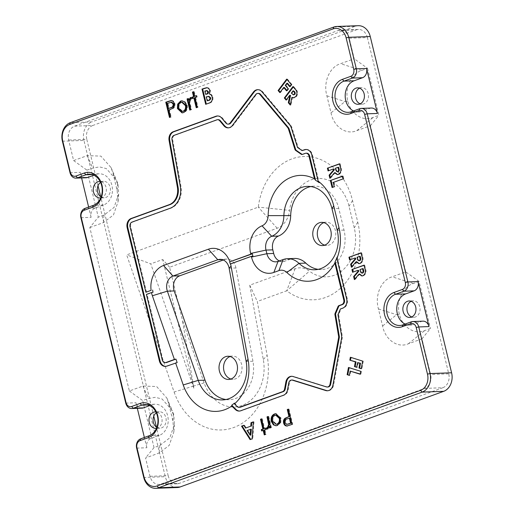 <?xml version="1.0" encoding="UTF-8"?>
<svg xmlns="http://www.w3.org/2000/svg" width="514" height="514" viewBox="0 0 514 514"><rect width="100%" height="100%" fill="white"/><g stroke="black" fill="none" stroke-linecap="round" stroke-linejoin="round"><path stroke-width="0.39" stroke-dasharray="2.57 1.93" d="M327.926 387.003A3.746 2.981 87.9 0 1 327.122 386.894L293.712 376.499A7.492 5.962 -92.1 0 0 292.1 376.28A7.492 5.962 -92.1 0 0 291.759 376.306M337.171 256.987L347.31 298.878A7.492 5.962 87.9 0 1 343.346 308.149L341.058 308.978L338.649 314.619L342.189 335.449A7.492 5.962 87.9 0 1 342.163 338.707L333.599 385.063A7.492 5.962 87.9 0 1 329.532 390.46A7.492 5.962 87.9 0 1 328.06 390.743A7.492 5.962 87.9 0 1 327.72 390.743M217.737 115.971A7.492 5.962 87.9 0 1 218.077 115.946A7.492 5.962 87.9 0 1 222.414 118.04L226.61 123.039A3.746 2.981 -92.1 0 0 228.775 124.086M228.569 127.832A7.492 5.962 -92.1 0 0 228.91 127.832A7.492 5.962 -92.1 0 0 230.381 127.543A7.492 5.962 -92.1 0 0 233.003 125.544L256.39 94.537A3.746 2.981 87.9 0 1 258.439 93.394M241.94 405.488A39.34 31.296 87.9 0 1 204.109 382.859L182.406 320.113L169.614 267.254L277.142 228.235A22.481 17.881 -92.1 0 0 289.6 210.406A38.402 30.551 87.9 0 1 317.607 178.525A38.402 30.551 87.9 0 1 349.038 206.255L354.262 227.856A38.402 30.551 87.9 0 1 333.965 275.363A38.402 30.551 87.9 0 1 309.454 271.167A22.481 17.881 -92.1 0 0 295.107 268.706L249.74 285.174L263.303 359.511A39.34 31.296 87.9 0 1 241.94 405.488M174.111 392.021A61.821 49.177 -92.1 0 0 233.549 427.584A61.821 49.177 -92.1 0 0 267.119 355.322L257.302 301.474L286.722 290.796A60.883 48.432 -92.1 0 0 325.574 297.452A60.883 48.432 -92.1 0 0 357.757 222.138L352.533 200.537A60.883 48.432 -92.1 0 0 302.707 156.571A60.883 48.432 -92.1 0 0 258.304 207.123L126.669 254.893L174.111 392.021L193.11 386.22L150.775 263.843L126.669 254.893M204.109 382.859L193.515 386.098L193.842 388.211A47.584 37.85 87.9 0 1 193.11 386.22M229.135 268.224L235.945 267.98L252.952 361.226A31.849 25.334 87.9 0 1 235.656 398.453A31.849 25.334 87.9 0 1 229.398 399.68A31.849 25.334 87.9 0 1 225.98 399.513M318.192 269.342A30.911 24.588 -92.1 0 0 321.603 269.516A30.911 24.588 -92.1 0 0 327.681 268.327A30.911 24.588 -92.1 0 0 344.02 230.092L338.797 208.491A30.911 24.588 -92.1 0 0 314.163 186.132A30.911 24.588 -92.1 0 0 310.771 186.556M100.725 197.896A8.243 6.56 -92.1 0 0 101.708 197.639A8.243 6.56 -92.1 0 0 106.302 188.85A8.243 6.56 -92.1 0 0 100.134 181.5M100.571 182.386A8.243 6.56 87.9 0 1 101.958 181.654A8.243 6.56 87.9 0 1 103.577 181.333A8.243 6.56 87.9 0 1 110.337 188.304A8.243 6.56 87.9 0 1 105.788 197.492A8.243 6.56 87.9 0 1 104.169 197.813A8.243 6.56 87.9 0 1 101.091 196.978M156.468 428.303A8.243 6.56 -92.1 0 0 157.451 428.053A8.243 6.56 -92.1 0 0 162.045 419.263A8.243 6.56 -92.1 0 0 155.877 411.907M156.307 412.8A8.243 6.56 87.9 0 1 157.702 412.061A8.243 6.56 87.9 0 1 159.321 411.746A8.243 6.56 87.9 0 1 166.08 418.717A8.243 6.56 87.9 0 1 161.531 427.905A8.243 6.56 87.9 0 1 159.912 428.22A8.243 6.56 87.9 0 1 156.834 427.385M359.62 88.17A8.243 6.56 87.9 0 1 360.025 88.003A8.243 6.56 87.9 0 1 361.644 87.688A8.243 6.56 87.9 0 1 368.403 94.66A8.243 6.56 87.9 0 1 363.854 103.847A8.243 6.56 87.9 0 1 362.235 104.162A8.243 6.56 87.9 0 1 360.179 103.822M411.181 301.3A8.243 6.56 87.9 0 1 411.585 301.133A8.243 6.56 87.9 0 1 413.205 300.818A8.243 6.56 87.9 0 1 419.964 307.79A8.243 6.56 87.9 0 1 415.421 316.977A8.243 6.56 87.9 0 1 413.796 317.292A8.243 6.56 87.9 0 1 411.74 316.952M323.871 222.633A11.616 9.239 87.9 0 1 326.127 222.196A11.616 9.239 87.9 0 1 335.655 232.02A11.616 9.239 87.9 0 1 329.243 244.966A11.616 9.239 87.9 0 1 326.962 245.409A11.616 9.239 87.9 0 1 324.681 245.139M230.118 356.517A11.616 9.239 87.9 0 1 232.373 356.08A11.616 9.239 87.9 0 1 241.901 365.904A11.616 9.239 87.9 0 1 235.489 378.85A11.616 9.239 87.9 0 1 233.208 379.3A11.616 9.239 87.9 0 1 230.927 379.024M165.919 362.621A3.746 2.981 87.9 0 1 162.932 359.916L147.081 294.393L146.4 294.413M89.822 227.535L103.423 222.594L113.459 214.961L118.104 201.546L117.147 190.482L113.016 173.404L111.101 167.635L100.905 156.115L87.226 155.633L73.618 160.567L68.651 140.046A11.237 8.944 87.9 0 1 74.594 126.142L338.084 30.532A11.237 8.944 87.9 0 1 340.287 30.095A11.237 8.944 87.9 0 1 349.25 38.222L354.21 58.744L340.609 63.685C329.59 66.826 322.959 82.356 326.885 95.797L331.016 112.874C333.702 126.765 346.173 135.355 356.806 130.646L370.414 125.712L405.771 271.874L392.169 276.815C381.157 279.957 374.52 295.486 378.445 308.927L382.577 326.004C385.262 339.895 397.733 348.486 408.367 343.776L421.975 338.842L430.597 374.481A11.237 8.944 87.9 0 1 424.654 388.385L161.171 484.002A11.237 8.944 87.9 0 1 158.961 484.432A11.237 8.944 87.9 0 1 150.004 476.305L145.558 457.942L159.167 453.007L169.202 445.375L173.848 431.959L172.89 420.895L168.759 403.818L166.844 398.048L156.648 386.528L142.969 386.04L129.361 390.981L89.822 227.535L98.296 217.165L86.924 170.153L92.629 168.084L99.53 166.909L106.353 168.592L116.505 180.093L118.047 184.43L118.683 194.048L114.057 207.431L104.001 215.096L98.296 217.165M80.91 217.711L91.119 217.345A7.492 5.962 87.9 0 1 95.077 208.074L103.494 205.022A15.921 12.67 -92.1 0 0 112.277 187.276A15.921 12.67 -92.1 0 0 99.221 173.803A15.921 12.67 -92.1 0 0 96.086 174.419L92.173 174.561M136.647 448.118L146.863 447.752A7.492 5.962 87.9 0 1 150.82 438.481L159.231 435.429A15.921 12.67 -92.1 0 0 168.02 417.683A15.921 12.67 -92.1 0 0 154.958 404.216A15.921 12.67 -92.1 0 0 151.829 404.826L147.916 404.968M353.536 110.947A15.921 12.67 -92.1 0 0 358.425 111.981A15.921 12.67 -92.1 0 0 361.56 111.371L351.345 111.737M405.096 324.077A15.921 12.67 -92.1 0 0 409.992 325.111A15.921 12.67 -92.1 0 0 413.121 324.501L402.905 324.867M73.618 160.567L86.924 170.153M129.361 390.981L142.667 400.567L148.373 398.498L155.273 397.322L162.096 398.999L172.248 410.5L173.79 414.843L174.419 424.461L169.8 437.844L159.745 445.503L154.039 447.578L142.667 400.567M154.039 447.578L145.558 457.942M150.004 476.305L168.155 475.656L156.41 427.108M153.763 416.147L100.667 196.695M98.02 185.74L86.808 139.397L68.651 140.046M367.516 68.33L378.889 115.342L373.183 117.41C362.89 121.895 350.869 114.159 347.772 101.065C344.541 88.016 351.184 73.508 361.811 70.405L367.516 68.33L354.21 58.744M349.25 38.222L367.401 37.573L448.748 373.832L430.597 374.481M421.975 338.842L430.449 328.472L424.75 330.541C414.451 335.025 402.43 327.289 399.333 314.195C396.101 301.146 402.751 286.639 413.372 283.535L419.077 281.46L430.449 328.472M419.077 281.46L405.771 271.874M370.414 125.712L378.889 115.342M333.804 27.049L355.36 26.278L91.877 121.889L70.322 122.666M146.863 447.752L144.376 437.485M137.322 408.334L135.972 402.751L125.763 403.117M91.119 217.345L88.633 207.071M81.585 177.928L80.229 172.338L70.02 172.704M62.4 141.209L83.955 140.431L165.302 476.69L143.747 477.461M74.594 126.142L92.751 125.493L356.234 29.876L338.084 30.532M92.751 125.493A11.237 8.944 -92.1 0 0 86.808 139.397M168.155 475.656A11.237 8.944 -92.1 0 0 177.112 483.783A11.237 8.944 -92.1 0 0 179.322 483.346L161.171 484.002M424.654 388.385L442.805 387.736L179.322 483.346M442.805 387.736A11.237 8.944 -92.1 0 0 448.748 373.832M367.401 37.573A11.237 8.944 -92.1 0 0 358.444 29.446A11.237 8.944 -92.1 0 0 356.234 29.876M83.955 140.431A14.99 11.925 87.9 0 1 91.877 121.889M355.36 26.278A14.99 11.925 87.9 0 1 358.309 25.7M177.246 487.529A14.99 11.925 87.9 0 1 165.302 476.69M93.901 175.21L96.086 174.419M86.204 177.76A7.492 5.962 87.9 0 1 80.229 172.338M149.645 405.623L151.829 404.826M141.948 408.167A7.492 5.962 87.9 0 1 135.972 402.751M359.761 108.685L369.971 108.319L361.56 111.371M369.971 108.319A7.492 5.962 87.9 0 1 371.442 108.03M411.322 321.815L421.531 321.449L413.121 324.501M421.531 321.449A7.492 5.962 87.9 0 1 423.003 321.16M117.147 190.482L117.642 184.063L118.047 184.43M172.89 420.895L173.385 414.477L173.79 414.843M347.772 101.065L345.035 101.547L331.016 112.874M399.333 314.195L396.596 314.677L382.577 326.004M279.34 260.932A11.237 8.944 -92.1 0 0 282.636 261.587A11.237 8.944 -92.1 0 0 284.846 261.157L289.909 259.319A22.481 17.881 87.9 0 1 294.329 258.452M223.314 259.994L224.612 259.519L222.247 259.602M235.945 267.98A11.237 8.944 -92.1 0 0 226.822 259.088A11.237 8.944 -92.1 0 0 224.612 259.519M249.74 285.174L257.302 301.474M193.515 386.098L182.406 320.113M169.614 267.254L162.707 259.512L150.775 263.843M193.842 388.211L162.707 259.512M339.536 164.011L340.165 163.78L339.484 163.805M340.165 163.78L340.936 166.966C342.125 170.417 341.482 172.897 339.002 174.407L338.321 174.426M339.002 174.407L337.653 174.606M335.186 172.71L330.528 178.223L329.847 178.249M330.528 178.223L330.38 177.619M334.016 168.99L328.073 170.924M338.662 167.301L336.182 168.2L336.439 169.267C336.619 170.86 337.261 171.657 338.373 171.657M336.182 168.2L335.501 168.226M336.439 169.267L335.758 169.292M349.102 367.683L348.46 367.484M349.141 367.459L360.757 371.307M361.438 371.288L360.892 374.211L360.211 374.237M360.892 374.211L360.256 374.012M350.831 371.076L350.04 375.349L349.359 375.374M350.04 375.349L349.404 375.149M288.405 409.35L289.035 409.118L288.354 409.144M289.035 409.118L292.723 424.358L292.042 424.384M292.723 424.358L286.87 426.016M287.551 425.99L287.185 425.984M290.031 418.113L287.911 418.846C286.099 419.206 285.257 420.446 285.386 422.572L287.422 424.391M285.386 422.572L284.705 422.592M287.911 418.846L287.23 418.871M276.095 413.712L281.087 418.03L280.837 422.418L280.156 422.444M280.837 422.418L277.92 425.483L277.239 425.508M277.92 425.483L276.32 425.733M281.087 418.03L280.413 418.055M276.41 415.126L275.472 415.318C273.397 416.314 272.587 418.184 273.043 420.94L276.68 424.294M273.043 420.94L272.362 420.966M275.472 415.318L274.791 415.344M268.128 416.706L268.764 416.475L268.083 416.501M268.764 416.475L271.456 427.616L270.775 427.642M271.456 427.616L269.696 428.034M269.978 426.369L268.269 428.984L267.588 429.01M267.235 428.946L268.269 428.984L267.216 429.081M267.531 427.597L266.862 427.571M267.543 427.545L268.141 427.545M265.545 428.271L266.175 428.046L266.503 429.415L264.273 430M264.954 429.974L266.046 434.471L265.365 434.491M266.046 434.471L264.28 434.889M263.875 430.366L261.645 430.95M261.632 419.064L262.262 418.839L261.581 418.859M262.262 418.839L264.626 428.605M266.175 428.046L265.494 428.072M266.503 429.415L265.822 429.434M350.985 357.461L350.349 357.262M351.03 357.236L362.64 361.091M363.321 361.066L361.914 368.699L361.233 368.724M361.914 368.699L361.271 368.499M358.277 362.556L357.403 367.298L356.722 367.317M357.403 367.298L356.761 367.099M361.072 253.036L361.702 252.811L361.021 252.83M361.702 252.811L362.473 255.998C363.668 259.442 363.025 261.922 360.539 263.431L359.858 263.457M360.539 263.431L359.19 263.631M356.722 261.735L352.064 267.254L351.383 267.274M352.064 267.254L351.917 266.644M355.553 258.015L349.61 259.949M360.198 256.332L357.718 257.231L357.975 258.291C358.155 259.891 358.798 260.688 359.909 260.688M357.718 257.231L357.037 257.251M357.975 258.291L357.301 258.317M364.047 265.346L364.677 265.115L364.002 265.14M364.677 265.115L365.448 268.308C366.643 271.752 366 274.232 363.52 275.742L362.839 275.767M363.52 275.742L362.171 275.941M359.697 274.046L355.046 279.558L354.364 279.584M355.046 279.558L354.898 278.954M358.534 270.325L352.591 272.259M363.173 268.642L360.699 269.535L360.956 270.602C361.136 272.202 361.779 272.998 362.884 272.998M360.699 269.535L360.018 269.561M360.956 270.602L360.275 270.627M253.286 422.097L253.98 421.84L253.299 421.865M253.98 421.84L252.792 438.853L252.111 438.879M252.792 438.853L250.1 439.605M243.964 425.476L244.536 425.271L243.854 425.296M244.536 425.271L246.232 428.053M251.327 429.184L247.709 430.494L250.8 435.127M247.709 430.494L247.028 430.52M171.316 100.59L171.637 100.558C173.276 100.596 174.362 101.605 174.882 103.577C175.332 105.633 174.837 107.214 173.411 108.319L169.53 109.996L171.233 117.031L169.472 117.449M171.637 100.558L170.956 100.583M174.882 103.577L174.201 103.603M173.411 108.319L172.73 108.345M169.53 109.996L168.849 110.022M171.233 117.031L170.552 117.057M171.76 102.151L167.924 103.353L169.157 108.435M167.924 103.353L167.243 103.378M182.187 100.834L184.378 101.708M185.059 101.682L187.231 105.203L186.55 105.229M187.231 105.203C187.828 108.82 186.768 111.287 184.057 112.592L183.376 112.617M184.057 112.592L182.412 112.855M182.509 102.254L181.59 102.434C179.527 103.475 178.724 105.37 179.18 108.133L182.772 111.416M181.59 102.434L180.909 102.459M179.18 108.133L178.499 108.158M190.919 97.564L191.953 97.602L191.645 99.003L191.047 99.003L189.872 102.042L191.51 109.675L189.743 110.092M188.182 98.765L188.811 98.534L188.13 98.559M188.811 98.534L189.21 100.179M190.977 97.544L190.617 97.512M191.953 97.602L191.272 97.621M190.366 99.029L190.964 99.022M189.872 102.042L189.191 102.061M191.51 109.675L190.829 109.7M193.598 91.916L194.228 91.685L193.547 91.71M194.228 91.685L195.314 96.176M196.232 95.848L196.862 95.617L196.181 95.643M196.862 95.617L197.19 96.985L196.515 97.011M197.19 96.985L194.967 97.57M195.648 97.544L198.006 107.317L197.331 107.342M198.006 107.317L196.245 107.734M194.562 97.936L192.332 98.527M342.51 176.321L343.14 176.09L342.459 176.116M343.14 176.09L343.802 178.827L343.121 178.853M343.802 178.827L333.22 182.444M333.901 182.419L334.942 186.717L334.261 186.743M334.942 186.717L332.089 187.533M293.295 86.982L293.629 86.538L292.948 86.564M293.629 86.538L295.492 88.761C297.837 91.029 298.21 93.574 296.61 96.394L295.929 96.414M296.61 96.394L293.963 97.801M292.582 97.332L290.937 105.004L290.256 105.029M290.937 105.004L290.397 104.361M290.423 95.212L286.78 100.05L286.099 100.069M286.78 100.05L286.426 99.632M293.777 90.76L292.023 93.098L294.104 94.878M292.023 93.098L291.342 93.124M287.05 79.529L287.384 79.085L286.703 79.111M287.384 79.085L291.958 84.553L291.277 84.572M291.958 84.553L290.365 86.673L289.684 86.693M290.365 86.673L290.012 86.256M287.525 83.281L285.957 85.35L285.276 85.375M285.957 85.35L288.797 88.742L288.123 88.761M288.797 88.742L287.23 90.83L286.549 90.849M287.23 90.83L286.876 90.413M284.39 87.438L280.515 92.571L279.834 92.597M280.515 92.571L280.162 92.16M206.769 87.746L207.129 87.721C208.768 87.701 209.873 88.646 210.451 90.548L209.905 93.94C211.415 94.242 212.411 95.302 212.88 97.12C213.291 100.256 212.25 102.228 209.763 103.051L209.082 103.076M209.763 103.051L205.684 104.31M210.451 90.548L209.77 90.573M209.905 93.94L209.23 93.959M212.88 97.12L212.198 97.146M208.896 96.343L206.924 96.85L207.868 100.763M207.052 90.567L205.51 90.991L206.313 94.313M205.51 90.991L204.829 91.017M207.444 96.664L206.763 96.69M206.924 96.85L206.242 96.876M147.081 294.393L153.018 292.235M146.561 292.228L130.704 226.706A3.746 2.981 87.9 0 1 132.689 222.074L170.796 208.241A18.735 14.9 -92.1 0 0 180.992 186.447L172.678 139.712A3.746 2.981 87.9 0 1 174.715 135.349L217.473 119.833A3.746 2.981 87.9 0 1 218.212 119.685M302.309 154.425A1.876 1.491 -92.1 0 0 302.65 154.457A1.876 1.491 -92.1 0 0 303.016 154.386L305.894 153.345A3.746 2.981 87.9 0 1 306.633 153.198M306.158 149.478A7.492 5.962 87.9 0 1 306.498 149.452A7.492 5.962 87.9 0 1 312.467 154.875L319.207 182.727M257.964 89.674A7.492 5.962 87.9 0 1 258.304 89.648A7.492 5.962 87.9 0 1 262.641 91.743L290.442 124.908A7.492 5.962 87.9 0 1 291.907 127.626L298.21 147.454L302.74 150.576M177.15 362.588L167.525 366.077A7.492 5.962 87.9 0 1 166.054 366.366A7.492 5.962 87.9 0 1 165.714 366.366M298.21 147.454L297.529 147.473M338.649 314.619L337.968 314.645M341.058 308.978L340.377 309.004M292.235 380.026A3.746 2.981 -92.1 0 0 289.466 382.866L288.174 389.85A7.492 5.962 87.9 0 1 284.107 395.247L241.342 410.763A7.492 5.962 87.9 0 1 239.871 411.052A7.492 5.962 87.9 0 1 239.53 411.052M239.736 407.306A3.746 2.981 87.9 0 1 237.77 406.478L234.423 403.124M230.362 264.17L252.875 255.998M327.122 386.894L326.441 386.913M333.599 385.063L332.924 385.089M226.61 123.039L225.929 123.064M233.003 125.544L232.322 125.57M295.107 268.706L286.722 290.796L309.454 271.167M252.952 361.226L246.148 361.477M344.02 230.092L337.216 230.336M162.932 359.916L162.251 359.941M103.494 205.022L93.278 205.388M159.231 435.429L149.021 435.795M87.226 155.633L92.629 168.084M104.001 215.096L103.423 222.594M142.969 386.04L148.373 398.498M159.745 445.503L159.167 453.007M361.811 70.405L340.609 63.685M356.806 130.646L373.183 117.41M413.372 283.535L392.169 276.815M408.367 343.776L424.75 330.541M150.82 438.481L140.611 438.853M95.077 208.074L84.868 208.44M117.642 184.063L113.016 173.404M173.385 414.477L168.759 403.818M378.445 308.927L396.596 314.677M326.885 95.797L345.035 101.547M284.846 261.157L278.042 261.401M283.105 259.564L289.909 259.319M338.797 208.491L331.993 208.735M357.757 222.138L354.262 227.856M263.303 359.511L267.119 355.322M352.533 200.537L349.038 206.255M277.142 228.235L258.304 207.123L289.6 210.406M340.936 166.966L340.255 166.992M290.359 425.219L289.678 425.245M362.473 255.998L361.792 256.017M365.448 268.308L364.773 268.327M170.397 109.681L169.716 109.707M170.134 102.556L169.453 102.575M190.604 105.929L189.923 105.955M295.492 88.761L294.811 88.787M292.569 93.754L291.888 93.779M206.185 90.747L205.504 90.772M312.467 154.875L311.786 154.9M167.525 366.077L166.844 366.103M130.704 226.706L130.023 226.732M132.689 222.074L132.008 222.099M170.796 208.241L170.115 208.266M180.992 186.447L180.311 186.473M172.678 139.712L171.997 139.731M174.715 135.349L174.034 135.375M217.473 119.833L216.792 119.858M256.39 94.537L255.709 94.563M303.016 154.386L302.335 154.412M305.894 153.345L305.213 153.365M222.414 118.04L221.733 118.066M262.641 91.743L261.96 91.768M290.442 124.908L289.761 124.934M291.907 127.626L291.226 127.645M347.31 298.878L346.629 298.904M342.163 338.707L341.482 338.732M342.189 335.449L341.508 335.475M343.346 308.149L342.665 308.175M241.342 410.763L240.661 410.789M284.107 395.247L283.426 395.272M288.174 389.85L287.493 389.875M289.466 382.866L288.784 382.885M237.77 406.478L237.089 406.503M293.712 376.499L293.031 376.524M104.169 197.813L100.089 197.954M159.912 428.22L155.826 428.368M362.235 104.162L358.149 104.31M413.796 317.292L409.716 317.44M326.962 245.409L322.426 245.576M233.208 379.3L228.672 379.46M232.373 356.08L227.837 356.247M326.127 222.196L321.591 222.356M99.221 173.803L89.006 174.175M154.958 404.216L144.749 404.582M358.425 111.981L348.216 112.354M409.992 325.111L399.776 325.484M413.205 300.818L409.125 300.96M361.644 87.688L357.558 87.83M159.321 411.746L155.234 411.894M103.577 181.333L99.491 181.481M177.112 483.783L158.961 484.432M358.444 29.446L340.287 30.095M118.683 194.048L118.104 201.546M111.101 167.635L116.505 180.093M174.419 424.461L173.848 431.959M166.844 398.048L172.248 410.5M321.603 269.516L314.799 269.76M314.163 186.132L307.353 186.376M275.832 261.838L282.636 261.587M229.398 399.68L222.588 399.924M220.018 259.332L226.822 259.088M337.338 174.638L338.019 174.612M275.973 425.759L276.654 425.733M275.761 413.712L276.442 413.686M358.875 263.663L359.556 263.637M361.85 275.973L362.531 275.947M181.853 100.834L182.534 100.808M182.072 112.881L182.746 112.862M190.591 98.984L191.272 98.958M293.623 97.84L294.304 97.814M228.91 127.832L228.229 127.857M302.65 154.457L301.969 154.483M166.054 366.366L165.373 366.392M218.077 115.946L217.396 115.971M258.304 89.648L257.623 89.674M306.498 149.452L305.817 149.478M239.871 411.052L239.19 411.078M328.06 390.743L327.379 390.769M292.1 376.28L291.419 376.306"/><path stroke-width="0.77" d="M335.173 261.549L344.457 299.913A3.746 2.981 87.9 0 1 342.478 304.551L339.6 305.592A1.876 1.491 -92.1 0 0 338.72 306.485L335.764 313.405A1.876 1.491 -92.1 0 0 335.623 314.671L339.272 336.175A3.746 2.981 87.9 0 1 339.259 337.801L330.695 384.164A3.746 2.981 87.9 0 1 328.664 386.856A3.746 2.981 87.9 0 1 327.926 387.003L327.245 387.023A3.746 2.981 -92.1 0 0 327.983 386.881A3.746 2.981 -92.1 0 0 330.014 384.183L338.578 337.826A3.746 2.981 -92.1 0 0 338.591 336.201L334.942 314.697A1.876 1.491 87.9 0 1 335.083 313.431L338.039 306.511A1.876 1.491 87.9 0 1 338.919 305.618L341.797 304.577A3.746 2.981 -92.1 0 0 343.776 299.938L334.839 262.988L335.173 261.549A41.03 32.639 -92.1 0 0 337.171 256.987L336.876 258.6A42.154 33.532 87.9 0 0 338.964 227.471L337.216 230.336L331.993 208.735A30.911 24.588 -92.1 0 0 307.353 186.376A30.911 24.588 -92.1 0 0 283.876 215.874A22.481 17.881 87.9 0 1 271.7 236.279A11.237 8.944 -92.1 0 0 266.001 250.093L266.875 253.704A11.237 8.944 -92.1 0 0 275.832 261.838A11.237 8.944 -92.1 0 0 278.042 261.401L283.105 259.564A22.481 17.881 87.9 0 1 287.525 258.696A22.481 17.881 87.9 0 1 299.007 263.354A30.911 24.588 -92.1 0 0 314.799 269.76A30.911 24.588 -92.1 0 0 320.877 268.571A30.911 24.588 -92.1 0 0 337.216 230.336M334.839 262.988A42.154 33.532 87.9 0 1 316.682 279.616A42.154 33.532 87.9 0 1 286.863 272.504A11.237 8.944 -92.1 0 0 278.909 270.608L273.846 272.446A22.481 17.881 87.9 0 1 251.513 257.058L251.34 256.332L230.535 263.881A22.481 17.881 87.9 0 1 231.043 266.136L248.056 359.382A43.086 34.277 87.9 0 1 234.474 403.888L237.089 406.503A3.746 2.981 -92.1 0 0 239.055 407.332A3.746 2.981 -92.1 0 0 239.794 407.184L282.552 391.668A3.746 2.981 -92.1 0 0 284.589 388.976L285.88 381.986A7.492 5.962 87.9 0 1 291.419 376.306A7.492 5.962 87.9 0 1 293.031 376.524L326.441 386.913A3.746 2.981 -92.1 0 0 327.245 387.023M239.53 411.052A7.492 5.962 87.9 0 1 235.932 409.388L231.737 405.186L231.82 405.976L235.251 409.414A7.492 5.962 -92.1 0 0 239.19 411.078A7.492 5.962 -92.1 0 0 240.661 410.789L283.426 395.272A7.492 5.962 -92.1 0 0 287.493 389.875L288.784 382.885A3.746 2.981 87.9 0 1 291.554 380.045A3.746 2.981 87.9 0 1 292.363 380.154L325.767 390.55A7.492 5.962 -92.1 0 0 327.379 390.769A7.492 5.962 -92.1 0 0 328.851 390.479A7.492 5.962 -92.1 0 0 332.924 385.089L341.482 338.732A7.492 5.962 -92.1 0 0 341.508 335.475L337.968 314.645L340.377 309.004L342.665 308.175A7.492 5.962 -92.1 0 0 346.629 298.904L336.876 258.6M305.952 153.223A3.746 2.981 -92.1 0 0 305.213 153.365L302.335 154.412A1.876 1.491 87.9 0 1 301.969 154.483A1.876 1.491 87.9 0 1 301.198 154.251L295.646 150.422A1.876 1.491 87.9 0 1 294.965 149.452L288.457 128.988A3.746 2.981 -92.1 0 0 287.724 127.626L259.923 94.467A3.746 2.981 -92.1 0 0 257.758 93.419A3.746 2.981 -92.1 0 0 255.709 94.563L232.322 125.57A7.492 5.962 87.9 0 1 229.7 127.568A7.492 5.962 87.9 0 1 228.229 127.857A7.492 5.962 87.9 0 1 223.892 125.763L219.703 120.758A3.746 2.981 -92.1 0 0 217.531 119.711A3.746 2.981 -92.1 0 0 216.792 119.858L174.034 135.375A3.746 2.981 -92.1 0 0 171.997 139.731L180.311 186.473A18.735 14.9 87.9 0 1 170.115 208.266L132.008 222.099A3.746 2.981 -92.1 0 0 130.023 226.732L145.88 292.254L151.103 290.359A22.481 17.881 87.9 0 1 163.529 265.487L208.388 249.206A22.481 17.881 87.9 0 1 229.874 261.774L252.348 253.839L250.813 254.173L250.639 253.441A22.481 17.881 87.9 0 1 262.037 225.813A11.237 8.944 -92.1 0 0 268.128 215.617A42.154 33.532 87.9 0 1 314.478 178.846L308.94 155.935A3.746 2.981 -92.1 0 0 305.952 153.223L306.633 153.198A3.746 2.981 87.9 0 1 309.621 155.909L315.506 180.234A41.03 32.639 -92.1 0 1 319.207 182.727L318.14 181.159L311.786 154.9A7.492 5.962 -92.1 0 0 305.817 149.478A7.492 5.962 -92.1 0 0 304.346 149.767L302.059 150.596L297.529 147.473L291.226 127.645A7.492 5.962 -92.1 0 0 289.761 124.934L261.96 91.768A7.492 5.962 -92.1 0 0 257.623 89.674A7.492 5.962 -92.1 0 0 253.53 91.961L230.137 122.968A3.746 2.981 87.9 0 1 228.833 123.97A3.746 2.981 87.9 0 1 228.094 124.112L228.775 124.086A3.746 2.981 -92.1 0 0 229.514 123.945A3.746 2.981 -92.1 0 0 230.818 122.942L254.212 91.935A7.492 5.962 87.9 0 1 257.964 89.674M228.094 124.112A3.746 2.981 87.9 0 1 225.929 123.064L221.733 118.066A7.492 5.962 -92.1 0 0 217.396 115.971A7.492 5.962 -92.1 0 0 215.925 116.254L173.16 131.777A7.492 5.962 -92.1 0 0 169.087 140.495L177.401 187.231A14.99 11.925 87.9 0 1 169.247 204.668L131.134 218.495A7.492 5.962 -92.1 0 0 127.176 227.766L159.398 360.976A7.492 5.962 -92.1 0 0 165.373 366.392A7.492 5.962 -92.1 0 0 166.844 366.103L177.15 362.588L175.942 359.106L166.652 362.479A3.746 2.981 87.9 0 1 165.919 362.621L165.238 362.646A3.746 2.981 -92.1 0 0 165.971 362.505L174.4 359.447L152.369 295.756A22.481 17.881 87.9 0 1 151.482 292.569L146.4 294.413L162.251 359.941A3.746 2.981 -92.1 0 0 165.238 362.646M231.737 405.186A41.962 33.384 -92.1 0 0 234.423 403.124L234.474 403.888M231.82 405.976A43.086 34.277 87.9 0 1 224.657 409.742A43.086 34.277 87.9 0 1 183.228 384.96L175.608 362.923M228.852 398.697A31.849 25.334 -92.1 0 0 246.148 361.477L229.135 268.224A11.237 8.944 -92.1 0 0 220.018 259.332A11.237 8.944 -92.1 0 0 217.807 259.763L172.948 276.037A11.237 8.944 -92.1 0 0 167.371 291.175L198.231 380.379A31.849 25.334 -92.1 0 0 222.588 399.924A31.849 25.334 -92.1 0 0 228.852 398.697M100.134 181.5A8.243 6.56 -92.1 0 0 99.491 181.481A8.243 6.56 -92.1 0 0 97.872 181.802A8.243 6.56 -92.1 0 0 93.323 190.983A8.243 6.56 -92.1 0 0 100.089 197.954A8.243 6.56 -92.1 0 0 100.725 197.896M101.091 196.978A8.243 6.56 87.9 0 1 97.319 189.807A8.243 6.56 87.9 0 1 100.571 182.386M155.877 411.907A8.243 6.56 -92.1 0 0 155.234 411.894A8.243 6.56 -92.1 0 0 153.615 412.209A8.243 6.56 -92.1 0 0 149.066 421.396A8.243 6.56 -92.1 0 0 155.826 428.368A8.243 6.56 -92.1 0 0 156.468 428.303M156.834 427.385A8.243 6.56 87.9 0 1 153.063 420.221A8.243 6.56 87.9 0 1 156.307 412.8M355.939 88.151A8.243 6.56 -92.1 0 0 351.39 97.339A8.243 6.56 -92.1 0 0 358.149 104.31A8.243 6.56 -92.1 0 0 359.774 103.989A8.243 6.56 -92.1 0 0 364.323 94.807A8.243 6.56 -92.1 0 0 357.558 87.83A8.243 6.56 -92.1 0 0 355.939 88.151M360.179 103.822A8.243 6.56 87.9 0 1 355.386 96.157A8.243 6.56 87.9 0 1 359.62 88.17M407.499 301.281A8.243 6.56 -92.1 0 0 402.957 310.469A8.243 6.56 -92.1 0 0 409.716 317.44A8.243 6.56 -92.1 0 0 411.335 317.119A8.243 6.56 -92.1 0 0 415.884 307.937A8.243 6.56 -92.1 0 0 409.125 300.96A8.243 6.56 -92.1 0 0 407.499 301.281M411.74 316.952A8.243 6.56 87.9 0 1 406.947 309.287A8.243 6.56 87.9 0 1 411.181 301.3M324.707 245.127A11.616 9.239 87.9 0 1 322.426 245.576A11.616 9.239 87.9 0 1 312.897 235.753A11.616 9.239 87.9 0 1 319.31 222.806A11.616 9.239 87.9 0 1 321.591 222.356A11.616 9.239 87.9 0 1 331.112 232.18A11.616 9.239 87.9 0 1 324.707 245.127M324.681 245.139A11.616 9.239 87.9 0 1 317.311 234.153A11.616 9.239 87.9 0 1 323.846 222.646A11.616 9.239 87.9 0 1 323.871 222.633M230.953 379.011A11.616 9.239 87.9 0 1 228.672 379.46A11.616 9.239 87.9 0 1 219.144 369.637A11.616 9.239 87.9 0 1 225.556 356.69A11.616 9.239 87.9 0 1 227.837 356.247A11.616 9.239 87.9 0 1 237.365 366.071A11.616 9.239 87.9 0 1 230.953 379.011M230.927 379.024A11.616 9.239 87.9 0 1 223.558 368.037A11.616 9.239 87.9 0 1 230.092 356.53A11.616 9.239 87.9 0 1 230.118 356.517M152.645 290.018A21.357 16.988 -92.1 0 0 153.018 292.235L151.482 292.569M230.535 263.881L230.362 264.17A21.357 16.988 -92.1 0 0 229.687 262.063M252.348 253.839L252.875 255.998L251.34 256.332M151.103 290.359L145.88 292.254M250.813 254.173L229.874 261.774M318.14 181.159A42.154 33.532 87.9 0 1 333.734 205.87L338.964 227.471M278.093 90.522L286.703 79.111L291.277 84.572L289.684 86.693L286.844 83.307L285.276 85.375L288.123 88.761L286.549 90.849L283.709 87.464L279.834 92.597L278.093 90.522L278.774 90.503L287.05 79.529M330.386 180.498L342.459 176.116L343.121 178.853L333.22 182.444L334.261 186.743L332.089 187.533L330.386 180.498L342.51 176.321M188.529 100.198L189.21 100.179L190.919 97.564L190.238 97.583L191.272 97.621L189.191 102.061L190.829 109.7L189.743 110.092L187.051 98.951L188.13 98.559L188.529 100.198L190.617 97.512M190.964 99.022L190.366 99.029M169.472 117.449L165.784 102.209L170.956 100.583C172.595 100.622 173.681 101.631 174.201 103.603C174.651 105.659 174.156 107.24 172.73 108.345L168.849 110.022L170.552 117.057L169.472 117.449M351.929 269.522L364.002 265.14L364.773 268.327C365.962 271.777 365.319 274.258 362.839 275.767L361.85 275.973L359.023 274.071L354.364 279.584L353.626 276.545L358.078 271.276L357.853 270.351L352.591 272.259L351.929 269.522L364.047 265.346M350.349 357.262L362.64 361.091L361.233 368.724L358.952 368.011L359.826 363.276L357.596 362.582L356.722 367.317L354.474 366.617L355.347 361.882L349.816 360.16L350.349 357.262M267.588 429.01L266.554 428.972L266.862 427.571L267.46 427.564L268.636 424.532L266.997 416.893L268.083 416.501L270.775 427.642L269.696 428.034L269.297 426.395L267.216 429.081M266.862 427.571L268.141 427.545L269.317 424.506L268.636 424.532M288.354 409.144L292.042 424.384L286.87 426.016C285.231 425.971 284.146 424.962 283.625 422.996C283.175 420.94 283.67 419.36 285.097 418.255L288.977 416.571L287.275 409.536L288.354 409.144M327.412 168.187L339.484 163.805L340.255 166.992C341.45 170.442 340.801 172.922 338.321 174.426L337.338 174.638L334.505 172.73L329.847 178.249L329.108 175.21L333.56 169.941L333.335 169.01L328.073 170.924L327.412 168.187L339.536 164.011M144.042 476.986A13.113 10.434 -92.1 0 0 157.066 485.961L420.555 390.351A13.113 10.434 -92.1 0 0 427.487 374.128L416.205 327.502A5.622 4.472 -92.1 0 0 410.622 323.659L402.211 326.711A17.797 14.154 87.9 0 1 384.53 314.523A17.797 14.154 87.9 0 1 393.936 292.505L402.346 289.453A5.622 4.472 -92.1 0 0 405.321 282.501L364.644 114.371A5.622 4.472 -92.1 0 0 359.061 110.529L350.651 113.581A17.797 14.154 87.9 0 1 332.963 101.393A17.797 14.154 87.9 0 1 342.375 79.374L350.786 76.323A5.622 4.472 -92.1 0 0 353.754 69.371L346.134 37.869A13.113 10.434 -92.1 0 0 333.104 28.893L69.621 124.504A13.113 10.434 -92.1 0 0 62.689 140.727L70.309 172.229A5.622 4.472 -92.1 0 0 75.892 176.077L84.309 173.025A17.797 14.154 87.9 0 1 101.99 185.213A17.797 14.154 87.9 0 1 92.584 207.226L84.167 210.277A5.622 4.472 -92.1 0 0 81.199 217.236L126.052 402.642A5.622 4.472 -92.1 0 0 131.635 406.49L140.052 403.439A17.797 14.154 87.9 0 1 157.734 415.62A17.797 14.154 87.9 0 1 148.321 437.639L139.911 440.691A5.622 4.472 -92.1 0 0 136.942 447.643L144.042 476.986L143.747 477.461L136.647 448.118A7.492 5.962 87.9 0 1 140.611 438.853L149.021 435.795A15.921 12.67 -92.1 0 0 157.811 418.049A15.921 12.67 -92.1 0 0 144.749 404.582A15.921 12.67 -92.1 0 0 141.62 405.199L133.21 408.251A7.492 5.962 87.9 0 1 131.732 408.54A7.492 5.962 87.9 0 1 125.763 403.117L80.91 217.711A7.492 5.962 87.9 0 1 84.868 208.44L93.278 205.388A15.921 12.67 -92.1 0 0 102.068 187.642A15.921 12.67 -92.1 0 0 89.006 174.175A15.921 12.67 -92.1 0 0 85.877 174.786L77.466 177.838A7.492 5.962 87.9 0 1 75.995 178.127A7.492 5.962 87.9 0 1 70.02 172.704L62.4 141.209A14.99 11.925 87.9 0 1 70.322 122.666L333.804 27.049A14.99 11.925 87.9 0 1 336.754 26.471A14.99 11.925 87.9 0 1 348.698 37.31L356.318 68.812A7.492 5.962 87.9 0 1 352.353 78.083L343.943 81.135A15.921 12.67 -92.1 0 0 335.16 98.881A15.921 12.67 -92.1 0 0 348.216 112.354A15.921 12.67 -92.1 0 0 351.345 111.737L359.761 108.685A7.492 5.962 87.9 0 1 361.233 108.396A7.492 5.962 87.9 0 1 367.202 113.819L407.878 281.942A7.492 5.962 87.9 0 1 403.92 291.213L395.504 294.265A15.921 12.67 -92.1 0 0 386.721 312.011A15.921 12.67 -92.1 0 0 399.776 325.484A15.921 12.67 -92.1 0 0 402.905 324.867L411.322 321.815A7.492 5.962 87.9 0 1 412.793 321.526A7.492 5.962 87.9 0 1 418.769 326.949L430.045 373.569A14.99 11.925 87.9 0 1 422.122 392.111L158.64 487.722A14.99 11.925 87.9 0 1 155.691 488.3A14.99 11.925 87.9 0 1 143.747 477.461M348.46 367.484L360.757 371.307L360.211 374.237L350.15 371.102L349.359 375.374L347.13 374.674L348.46 367.484M280.156 422.444L277.239 425.508L275.973 425.759L273.448 424.885L271.276 421.364C270.679 417.747 271.739 415.286 274.45 413.976L275.761 413.712L280.413 418.055L280.156 422.444M264.273 430L265.365 434.491L264.28 434.889L263.194 430.391L261.645 430.95L261.311 429.588L262.86 429.023L260.495 419.257L261.581 418.859L263.945 428.631L265.494 428.072L265.822 429.434L264.273 430M348.948 257.212L361.021 252.83L361.792 256.017C362.987 259.467 362.344 261.947 359.858 263.457L358.875 263.663L356.041 261.761L351.383 267.274L350.651 264.235L355.097 258.966L354.872 258.041L349.61 259.949L348.948 257.212L361.072 253.036M253.299 421.865L252.111 438.879L250.1 439.605L241.541 426.132L243.854 425.296L245.551 428.078L250.806 426.17L250.993 422.707L253.299 421.865M177.671 104.149L180.587 101.091L181.853 100.834L184.378 101.708L186.55 105.229C187.147 108.846 186.087 111.313 183.376 112.617L182.072 112.881L177.414 108.544L177.671 104.149L178.352 104.13L181.269 101.065L180.587 101.091M193.553 96.593L192.461 92.102L193.547 91.71L194.633 96.202L196.181 95.643L196.515 97.011L194.967 97.57L197.331 107.342L196.245 107.734L193.881 97.962L192.332 98.527L192.005 97.159L194.228 96.574L193.142 92.077L192.461 92.102M284.338 97.975L292.948 86.564L294.811 88.787C297.156 91.055 297.529 93.599 295.929 96.414L293.623 97.84L291.901 97.358L290.256 105.029L288.335 102.742L289.742 95.238L286.099 100.069L284.338 97.975L285.019 97.949L293.295 86.982M209.082 103.076L205.684 104.31L201.996 89.063L206.461 87.74C208.093 87.727 209.192 88.671 209.77 90.573L209.23 93.959C210.74 94.268 211.729 95.328 212.198 97.146C212.61 100.275 211.569 102.254 209.082 103.076M353.754 69.371L356.318 68.812L366.527 68.446A7.492 5.962 87.9 0 1 362.569 77.717L354.152 80.769A15.921 12.67 -92.1 0 0 345.19 95.398A15.921 12.67 -92.1 0 0 353.536 110.947M405.321 282.501L407.878 281.942L418.088 281.576A7.492 5.962 87.9 0 1 414.13 290.847L405.713 293.899A15.921 12.67 -92.1 0 0 396.75 308.528A15.921 12.67 -92.1 0 0 405.096 324.077M156.41 427.108L153.763 416.147M100.667 196.695L98.02 185.74M144.376 437.485L137.322 408.334M88.633 207.071L81.585 177.928M157.066 485.961L158.64 487.722L180.196 486.951L443.678 391.334L422.122 392.111L420.555 390.351M427.487 374.128L430.045 373.569L451.6 372.791L370.253 36.539L348.698 37.31L346.134 37.869M366.527 68.446L377.417 113.453L367.202 113.819L364.644 114.371M418.088 281.576L428.978 326.583L418.769 326.949L416.205 327.502M336.754 26.471L358.309 25.7A14.99 11.925 87.9 0 1 370.253 36.539M451.6 372.791A14.99 11.925 87.9 0 1 443.678 391.334M180.196 486.951A14.99 11.925 87.9 0 1 177.246 487.529L155.691 488.3M75.892 176.077L77.466 177.838L87.676 177.471L93.901 175.21M87.676 177.471A7.492 5.962 87.9 0 1 86.204 177.76L75.995 178.127M131.635 406.49L133.21 408.251L143.419 407.885L149.645 405.623M143.419 407.885A7.492 5.962 87.9 0 1 141.948 408.167L131.732 408.54M361.233 108.396L371.442 108.03A7.492 5.962 87.9 0 1 377.417 113.453M412.793 321.526L423.003 321.16A7.492 5.962 87.9 0 1 428.978 326.583M310.771 186.556A30.911 24.588 -92.1 0 0 290.686 215.629A22.481 17.881 87.9 0 1 278.504 236.035A11.237 8.944 -92.1 0 0 272.805 249.849L273.679 253.46A11.237 8.944 -92.1 0 0 279.34 260.932M287.525 258.696L294.329 258.452A22.481 17.881 87.9 0 1 305.817 263.11A30.911 24.588 -92.1 0 0 318.192 269.342M163.529 265.487L172.948 276.037L179.759 275.793L223.314 259.994M179.759 275.793A11.237 8.944 -92.1 0 0 174.175 290.93L167.371 291.175L152.369 295.756M225.98 399.513A31.849 25.334 87.9 0 1 205.035 380.135L174.175 290.93M174.4 359.447L175.942 359.106M315.506 180.234L314.478 178.846M337.653 174.606L335.186 172.71L334.505 172.73M330.38 177.619L329.789 175.184L329.108 175.21M329.789 175.184L334.241 169.916L333.56 169.941M334.241 169.916L334.016 168.99L333.335 169.01M328.703 170.693L328.093 168.162M338.373 171.657L337.325 171.76L338.373 171.657C339.291 170.841 339.465 169.697 338.887 168.232L338.662 167.301L337.981 167.326L335.501 168.226L335.758 169.292C335.938 170.886 336.58 171.682 337.692 171.682C338.61 170.866 338.784 169.723 338.206 168.258L337.981 167.326M360.256 374.012L350.15 371.102M349.404 375.149L347.13 374.674M347.811 374.655L349.102 367.683M287.551 425.99C285.912 425.945 284.827 424.937 284.306 422.971L283.625 422.996M284.306 422.971C283.856 420.915 284.351 419.334 285.778 418.229L285.097 418.255M285.778 418.229L288.977 416.571M289.652 416.546L287.956 409.517L287.275 409.536M287.956 409.517L288.405 409.35M286.741 424.416L291.265 423.189L290.031 418.113L287.23 418.871C285.418 419.231 284.576 420.471 284.705 422.592L286.741 424.416L290.583 423.215L289.35 418.133M291.265 423.189L290.583 423.215M276.32 425.733L273.448 424.885M274.129 424.866L271.957 421.345L271.276 421.364M271.957 421.345C271.36 417.721 272.42 415.261 275.131 413.956L274.45 413.976M275.131 413.956L276.095 413.712M275.999 424.32L277.599 424.114C279.655 423.073 280.458 421.172 280.008 418.415L276.41 415.126L274.791 415.344C272.716 416.34 271.906 418.21 272.362 420.966L275.999 424.32L276.917 424.14C278.974 423.099 279.777 421.197 279.327 418.435L275.729 415.151M277.599 424.114L276.917 424.14M280.008 418.415L279.327 418.435M270.325 427.802L269.978 426.369L269.297 426.395M267.531 429.023L266.554 428.972M267.235 428.946L267.531 427.597M267.543 427.545L268.141 427.545M269.317 424.506L267.678 416.873L266.997 416.893M267.678 416.873L268.128 416.706M264.909 434.658L263.875 430.366L263.194 430.391M262.275 430.726L261.992 429.563L261.311 429.588M261.992 429.563L263.541 428.997L262.86 429.023M263.541 428.997L261.176 419.231L260.495 419.257M261.176 419.231L261.632 419.064M265.545 428.271L263.945 428.631M361.271 368.499L358.952 368.011M359.633 367.985L360.507 363.25L359.826 363.276M360.507 363.25L357.596 362.582M356.761 367.099L354.474 366.617M355.155 366.591L356.029 361.856L355.347 361.882M356.029 361.856L349.816 360.16M350.497 360.134L350.985 357.461M359.19 263.631L356.722 261.735L356.041 261.761M351.917 266.644L351.332 264.209L350.651 264.235M351.332 264.209L355.778 258.94L355.097 258.966M355.778 258.94L355.553 258.015L354.872 258.041M350.24 259.718L349.629 257.186M359.909 260.688L358.862 260.791L359.909 260.688C360.828 259.866 361.001 258.728 360.423 257.263L360.198 256.332L359.517 256.351L357.037 257.251L357.301 258.317C357.474 259.917 358.117 260.714 359.228 260.707C360.153 259.891 360.32 258.754 359.742 257.283L359.517 256.351M362.171 275.941L359.697 274.046L359.023 274.071M354.898 278.954L354.307 276.519L353.626 276.545M354.307 276.519L358.759 271.251L358.078 271.276M358.759 271.251L358.534 270.325L357.853 270.351M353.221 272.028L352.61 269.497M362.884 272.998L361.837 273.101L362.884 272.998C363.809 272.176 363.983 271.039 363.398 269.574L363.173 268.642L362.492 268.661L360.018 269.561L360.275 270.627C360.455 272.227 361.098 273.024 362.203 273.018C363.128 272.202 363.302 271.058 362.717 269.593L362.492 268.661M250.665 439.399L242.222 426.112L241.541 426.132M242.222 426.112L243.964 425.476M250.806 426.17L245.551 428.078M251.487 426.145L251.674 422.681L250.993 422.707M251.674 422.681L253.286 422.097M250.119 435.152L250.8 435.127L251.327 429.184L247.028 430.52L250.119 435.152L250.646 429.203M170.102 117.218L166.465 102.183L165.784 102.209M166.465 102.183L171.637 100.558M168.476 108.46L171.278 107.702C173.083 107.336 173.925 106.096 173.803 103.976L171.76 102.151L167.243 103.378L168.476 108.46L170.597 107.728C172.402 107.362 173.244 106.122 173.122 104.001L171.078 102.177M173.803 103.976L173.122 104.001M171.278 107.702L170.597 107.728M181.269 101.065L182.187 100.834M182.412 112.855L178.095 108.518L177.414 108.544M178.095 108.518L178.352 104.13M182.091 111.442L183.716 111.223C185.792 110.234 186.601 108.358 186.145 105.608L182.509 102.254L180.909 102.459C178.846 103.494 178.043 105.396 178.499 108.158L182.091 111.442L183.035 111.249C185.111 110.253 185.92 108.383 185.464 105.627L181.827 102.273M186.145 105.608L185.464 105.627M183.716 111.223L183.035 111.249M190.373 109.861L187.732 98.932L187.051 98.951M187.732 98.932L188.182 98.765M193.142 92.077L193.598 91.916M196.232 95.848L194.633 96.202M196.875 107.503L194.562 97.936L193.881 97.962M192.962 98.296L192.686 97.133L192.005 97.159M192.686 97.133L194.228 96.574M332.725 187.302L331.067 180.472M293.963 97.801L291.901 97.358M290.397 104.361L289.016 102.716L288.335 102.742M289.016 102.716L290.583 95.411L289.902 95.431M290.583 95.411L289.742 95.238M286.426 99.632L285.019 97.949M293.423 94.904L294.927 94.338C295.454 93.195 295.235 92.192 294.265 91.338L293.102 90.785L291.342 93.124L293.423 94.904L294.246 94.364C294.773 93.214 294.554 92.218 293.584 91.363L293.102 90.785M294.927 94.338L294.246 94.364M290.012 86.256L287.525 83.281L286.844 83.307M286.876 90.413L284.39 87.438L283.709 87.464M280.162 92.16L278.774 90.503M206.313 104.079L202.677 89.044L201.996 89.063M202.677 89.044L207.142 87.721M207.187 100.783L208.498 100.532C209.943 100.307 210.669 99.395 210.689 97.801L208.896 96.343L206.242 96.876L207.187 100.783L207.817 100.558C209.262 100.333 209.988 99.42 210.008 97.821L208.215 96.369M205.632 94.338L206.885 94.107C207.99 93.818 208.485 93.015 208.369 91.698L207.052 90.567L204.829 91.017L205.632 94.338L206.204 94.126C207.309 93.844 207.804 93.04 207.688 91.723L206.371 90.593M208.369 91.698L207.688 91.723M210.689 97.801L210.008 97.821M217.531 119.711L218.212 119.685A3.746 2.981 87.9 0 1 220.384 120.739L224.573 125.737A7.492 5.962 -92.1 0 0 228.569 127.832M257.758 93.419L258.439 93.394A3.746 2.981 87.9 0 1 260.604 94.441L288.405 127.607A3.746 2.981 87.9 0 1 289.138 128.963L295.64 149.426A1.876 1.491 -92.1 0 0 296.327 150.396L301.879 154.226A1.876 1.491 -92.1 0 0 302.309 154.425M302.059 150.596L305.027 149.741A7.492 5.962 87.9 0 1 306.158 149.478M165.714 366.366A7.492 5.962 87.9 0 1 160.079 360.95L127.857 227.741A7.492 5.962 87.9 0 1 131.815 218.469L169.928 204.643A14.99 11.925 -92.1 0 0 178.082 187.205L169.768 140.47A7.492 5.962 87.9 0 1 173.841 131.751L216.606 116.235A7.492 5.962 87.9 0 1 217.737 115.971M327.72 390.743A7.492 5.962 87.9 0 1 326.448 390.524L293.044 380.135A3.746 2.981 -92.1 0 0 292.235 380.026L291.554 380.045M291.759 376.306A7.492 5.962 -92.1 0 0 286.561 381.96L285.27 388.95A3.746 2.981 87.9 0 1 283.233 391.642L240.475 407.165A3.746 2.981 87.9 0 1 239.736 407.306L239.055 407.332M248.056 359.382L246.148 361.477M231.043 266.136L229.135 268.224M208.388 249.206L217.807 259.763L222.247 259.602M251.513 257.058L266.875 253.704L273.679 253.46M272.805 249.849L266.001 250.093L250.639 253.441M92.173 174.561L85.877 174.786L84.309 173.025M147.916 404.968L141.62 405.199L140.052 403.439M354.152 80.769L343.943 81.135L342.375 79.374M405.713 293.899L395.504 294.265L393.936 292.505M414.13 290.847L403.92 291.213L402.346 289.453M362.569 77.717L352.353 78.083L350.786 76.323M305.817 263.11L299.007 263.354L286.863 272.504M268.128 215.617L290.686 215.629M262.037 225.813L271.7 236.279L278.504 236.035M205.035 380.135L198.231 380.379L183.228 384.96M331.993 208.735L333.734 205.87M278.909 270.608L283.105 259.564M273.846 272.446L278.042 261.401M333.804 27.049L333.104 28.893M69.621 124.504L70.322 122.666M62.689 140.727L62.4 141.209M70.309 172.229L70.02 172.704M92.584 207.226L93.278 205.388M351.345 111.737L350.651 113.581M84.167 210.277L84.868 208.44M359.761 108.685L359.061 110.529M81.199 217.236L80.91 217.711M126.052 402.642L125.763 403.117M148.321 437.639L149.021 435.795M402.905 324.867L402.211 326.711M139.911 440.691L140.611 438.853M411.322 321.815L410.622 323.659M136.942 447.643L136.647 448.118M338.887 168.232L338.206 168.258M288.791 416.86L288.11 416.886M289.054 423.992L288.373 424.018M268.584 420.613L267.903 420.638M360.423 257.263L359.742 257.283M363.398 269.574L362.717 269.593M168.83 101.322L168.149 101.348M294.265 91.338L293.584 91.363M204.611 88.337L203.929 88.363M206.885 94.107L206.204 94.126M208.498 100.532L207.817 100.558M309.621 155.909L308.94 155.935M166.652 362.479L165.971 362.505M220.384 120.739L219.703 120.758M224.573 125.737L223.892 125.763M260.604 94.441L259.923 94.467M288.405 127.607L287.724 127.626M289.138 128.963L288.457 128.988M295.64 149.426L294.965 149.452M296.327 150.396L295.646 150.422M301.879 154.226L301.198 154.251M160.079 360.95L159.398 360.976M127.857 227.741L127.176 227.766M131.815 218.469L131.134 218.495M169.928 204.643L169.247 204.668M178.082 187.205L177.401 187.231M169.768 140.47L169.087 140.495M173.841 131.751L173.16 131.777M216.606 116.235L215.925 116.254M230.818 122.942L230.137 122.968M254.212 91.935L253.53 91.961M305.027 149.741L304.346 149.767M344.457 299.913L343.776 299.938M235.932 409.388L235.251 409.414M293.044 380.135L292.363 380.154M326.448 390.524L325.767 390.55M339.259 337.801L338.578 337.826M330.695 384.164L330.014 384.183M339.272 336.175L338.591 336.201M335.623 314.671L334.942 314.697M335.764 313.405L335.083 313.431M338.72 306.485L338.039 306.511M339.6 305.592L338.919 305.618M342.478 304.551L341.797 304.577M240.475 407.165L239.794 407.184M283.233 391.642L282.552 391.668M285.27 388.95L284.589 388.976M286.561 381.96L285.88 381.986M267.235 427.609L267.916 427.584M190.591 98.984L191.272 98.958"/></g></svg>
